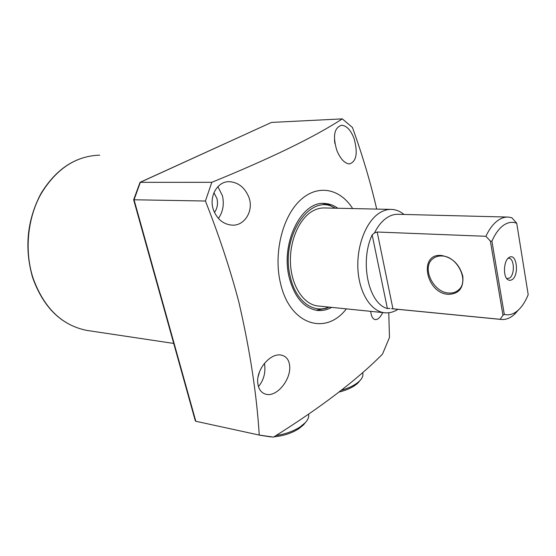 <?xml version="1.0" encoding="UTF-8"?>
<svg xmlns="http://www.w3.org/2000/svg" width="556" height="556" viewBox="0 0 556 556"><rect width="100%" height="100%" fill="white"/><g stroke="black" fill="none" stroke-linecap="round" stroke-linejoin="round"><path stroke-width="0.83" d="M334.941 208.187C310.686 191.528 279.647 237.065 290.413 277.263C295.785 301.171 313.403 314.008 328.784 307.086M334.99 208.125L329.326 205.011L322.779 203.482M337.819 208.25C333.76 205.324 329.423 203.732 324.801 203.482C301.421 200.646 280.196 243.382 289.328 277.937C294.534 297.147 303.729 307.961 316.906 310.373C321.938 310.999 326.852 310.005 331.647 307.378M316.155 310.255L326.525 308.274L328.93 307.1M248.393 196.143C254.676 209.918 244.661 226.591 231.539 225.083C223.415 224.207 217.507 219.46 213.817 210.849C208.132 197.171 217.382 180.714 229.76 181.715C238.156 182.438 244.362 187.247 248.393 196.143M218.397 218.425C222.956 211.961 224.311 204.42 222.463 195.816L217.889 186.621M214.484 212.441C217.292 208.479 218.119 203.857 216.979 198.575L213.921 192.682M354.172 138.826C358.001 153.386 356.382 161.761 349.3 163.951C344.546 163.339 340.397 158.856 336.86 150.495C332.571 136.011 334.184 127.595 341.711 125.246C346.805 125.781 350.961 130.306 354.172 138.826M334.9 143.49L334.469 140.126M382.709 312.569C380.29 317.469 377.788 319.811 375.196 319.596C372.77 319.095 371.276 316.343 370.699 311.346M289.69 366.154C290.983 379.359 277.201 396.97 266.241 394.336C261.508 393.141 258.707 389.561 257.838 383.584C255.704 370.115 270.126 352.685 281.225 355.089C286.333 356.257 289.155 359.947 289.69 366.154M258.457 386.573C263.864 380.054 265.872 372.298 264.461 363.29M258.088 376.912L259.555 371.714M352.643 208.57C339.834 188.15 317.135 183.772 299.621 200.848C282.052 217.723 273.427 254.238 280.53 283.365C289.787 324.864 325.719 335.977 346.374 308.872M211.822 182.312L205.414 201.015L133.648 199.771L140.056 182.326L211.822 182.312C270.765 158.265 314.258 137.124 342.308 118.88L352.441 127.463C362.401 154.992 370.491 182.201 376.697 209.091M133.648 199.771L195.281 420.739L195.809 421.267L259.249 435.063C256.705 394.197 249.908 349.877 238.858 302.103C230.198 269.201 219.05 235.508 205.414 201.015M388.776 312.757L389.471 337.478L382.507 354.109C357.105 379.838 320.777 407.513 273.524 437.12L259.249 435.063M342.308 118.88L271.488 122.424L140.369 182.257L134.052 199.764L195.809 421.267L198.68 421.893M140.119 182.298L271.488 122.424M448.372 294.332C426.042 293.429 418.237 253.466 441.123 255.433C452.223 257.303 459.458 264.246 462.821 276.256C463.746 288.015 458.929 294.041 448.372 294.332M441.839 255.989C438.267 255.829 435.237 256.782 432.756 258.839C421.351 267.422 433.131 292.498 448.734 293.019C452.653 293.304 455.948 292.254 458.617 289.871C469.625 281.051 457.254 255.982 441.839 255.989M512.34 279.536L510.074 280.467L507.864 279.744C502.93 276.645 503.541 261.146 508.733 257.713L509.525 257.219C516.705 253.14 519.353 274.615 512.34 279.536M508.052 258.318L508.886 258.269C514.328 258.276 515.009 274.337 509.748 277.965L506.745 278.612M503.395 225.368C498.906 228.634 495.083 233.93 491.914 241.255L504.32 314.411C509.108 315.613 513.765 314.182 518.282 310.109C522.216 306.453 525.524 301.296 528.2 294.638L516.726 223.255C512.333 221.531 507.892 222.233 503.395 225.368M504.32 314.411L502.985 315.259L490.371 241.061L485.902 236.3C489.329 228.989 493.36 223.679 498.016 220.357C501.442 217.966 504.897 216.875 508.379 217.076L511.874 217.75L516.726 223.255M490.371 241.061L491.914 241.255M403.26 213.851L403.99 214.449L403.26 213.851C399.708 211.134 395.907 209.654 391.862 209.417C387.859 209.216 383.904 210.286 379.991 212.635C366.529 220.649 356.743 244.883 357.876 268.569C358.933 292.289 370.567 311.075 384.238 312.722C388.262 313.223 392.223 312.465 396.129 310.436L397.887 309.324M507.392 217.055L398.478 214.31C394.802 214.109 391.167 215.109 387.574 217.299C382.438 220.517 378.059 225.743 374.445 232.985L377.19 232.019L392.939 308.802L500.108 319.297L502.985 315.259M392.939 308.802L392.501 308.795M518.713 309.699L513.772 314.981C509.581 318.47 505.265 319.943 500.824 319.415L500.108 319.297M390.708 209.39L324.822 207.972C320.729 207.777 316.698 208.785 312.722 211.002C299.038 218.577 289.217 241.492 290.496 263.933C291.685 286.396 303.625 304.278 317.587 305.946L318.699 306.057M485.902 236.3L377.19 232.019M389.992 308.434L387.393 308.531C368.6 303.889 359.454 261.904 372.159 234.889L374.445 232.985M305.32 422.63L303.576 424.819L298.829 428.718C291.698 433.214 283.428 435.911 274.004 436.814M276.075 435.515C285.277 434.146 293.262 431.31 300.025 426.994L305.223 422.734C307.892 419.849 309.046 417.139 308.691 414.595L308.615 414.192M271.168 436.96L259.735 435.216M359.808 380.763L358.314 382.611C354.137 386.74 347.722 389.881 339.063 392.036M341.335 390.263C349.71 387.852 355.916 384.627 359.954 380.575C362.178 378.226 363.158 376.002 362.915 373.896L362.72 373.013M32.602 277.52C24.269 248.226 27.008 220.315 40.824 193.787C56.08 168.843 75.699 155.965 99.684 155.159C75.894 155.923 56.364 168.781 41.102 193.745C27.522 218.001 24.311 250.645 32.901 277.666C43.729 307.753 61.681 325.329 86.743 330.396L89.134 330.757M387.393 308.531L372.159 234.889M335.087 208.194L333.968 207.43M32.609 277.534C43.417 307.628 61.459 325.246 86.743 330.396L173.722 343.434M280.697 355.013L281.225 355.089M341.335 125.26L341.711 125.246M228.947 181.715L229.76 181.715M323.509 203.461L324.801 203.482M328.825 307.086L326.525 308.274M391.507 308.698L500.824 319.415M432.756 258.839L434.542 257.595M518.282 310.109L514.641 314.216M317.587 305.946L384.238 312.722M508.803 257.657L509.525 257.219M303.576 424.819L305.223 422.734M308.601 414.206L308.691 414.595M358.314 382.611L359.954 380.575M362.623 372.576L362.915 373.896"/></g></svg>
